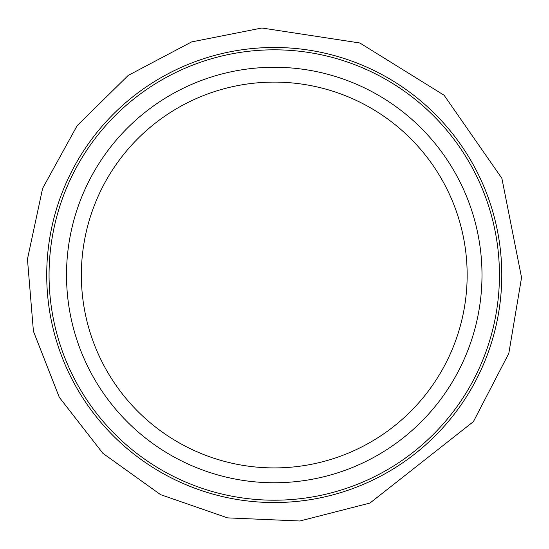 <?xml version="1.0" encoding="UTF-8"?>
<svg xmlns="http://www.w3.org/2000/svg" width="549" height="549" viewBox="0 0 549 549"><rect width="100%" height="100%" fill="white"/><g stroke="black" fill="none" stroke-linecap="round" stroke-linejoin="round"><path stroke-width="0.82" d="M481.995 275.008A207.742 207.742 0 0 1 170.382 454.922A207.742 207.742 0 0 1 170.382 95.101A207.742 207.742 0 0 1 481.995 275.008A207.742 207.742 0 0 1 170.382 454.922A207.742 207.742 0 0 1 170.382 95.101A207.742 207.742 0 0 1 481.995 275.008M501.779 275.008A227.526 227.526 0 0 1 160.486 472.058A227.526 227.526 0 0 1 160.486 77.965A227.526 227.526 0 0 1 501.779 275.008A227.526 227.526 0 0 1 160.486 472.058A227.526 227.526 0 0 1 160.486 77.965A227.526 227.526 0 0 1 501.779 275.008M467.158 275.008A192.905 192.905 0 0 1 177.801 442.069A192.905 192.905 0 0 1 177.801 107.954A192.905 192.905 0 0 1 467.158 275.008M499.439 275.008A225.186 225.186 0 0 1 161.66 470.033A225.186 225.186 0 0 1 161.66 79.989A225.186 225.186 0 0 1 499.439 275.008M521.55 277.581L508.813 353.398L473.403 421.646L369.964 503.049L299.871 520.994L227.574 517.879L160.541 494.628L102.869 453.309L59.299 397.318L33.42 331.253L27.45 259.142L42.609 188.389L77.169 125.618L128.26 75.385L191.615 41.916L261.907 28.006L359.87 42.994L444.086 95.238L501.875 178.315L521.55 277.581"/></g></svg>
